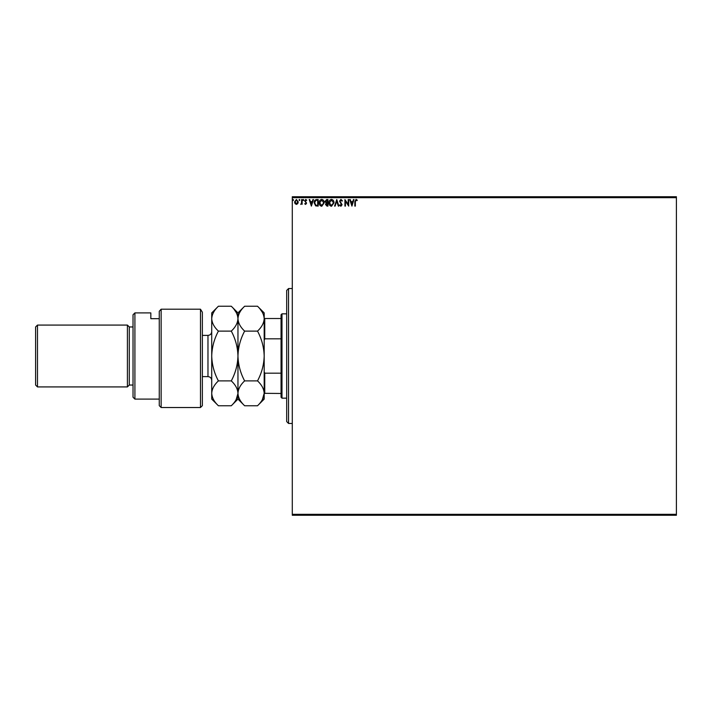 <?xml version="1.0" encoding="UTF-8"?>
<svg xmlns="http://www.w3.org/2000/svg" width="712" height="712" viewBox="0 0 712 712"><rect width="100%" height="100%" fill="white"/><g stroke="black" fill="none" stroke-linecap="round" stroke-linejoin="round"><path stroke-width="1.07" d="M297.776 203.632L296.415 204.424L295.053 203.632L294.563 201.932L296.415 199.467L298.266 201.932L297.776 203.632M302.128 199.547L302.128 204.344L301.63 203.632L300.749 204.424L301.55 202.804L301.63 199.547L302.128 199.547M305.626 204.424L304.656 203.739L305.599 203.837L305.964 202.76L304.656 200.846L305.715 199.467L306.756 200.117L306.463 200.553L305.777 200.054L305.154 200.82L306.587 203.169L305.626 204.424M316.662 199.547L318.193 199.547L318.193 206.106L315.638 205.866L314.152 202.742C314.081 200.855 314.918 199.787 316.662 199.547M327.947 199.547L327.947 206.106L327.013 206.106L325.509 204.477L326.123 203.089L325.081 201.407L326.63 199.547L327.947 199.547M336.767 199.547L338.876 206.106L338.325 206.106L336.732 201.131L335.13 206.106L334.587 206.106L336.767 199.547M348.204 199.547L348.711 199.547L348.711 206.106L345.427 201.211L345.427 206.106L344.928 206.106L344.928 199.547L348.204 204.424L348.204 199.547M355.35 201.745L355.35 206.106L354.843 206.106L354.843 201.674L356.045 199.378L357.282 200.134L357.032 200.642L356.053 200.054L355.35 201.745M292.294 197.678L292.294 196.735L676.4 196.735L676.4 197.678L292.294 197.678L292.294 514.322L676.4 514.322L676.4 515.266L292.294 515.266L292.294 514.322M676.4 197.678L676.4 514.322M351.906 206.106L349.717 199.547L350.268 199.547L350.945 201.647L352.787 201.647L353.455 199.547L354.006 199.547L351.906 206.106M340.932 199.378L342.401 200.811L341.991 201.149L340.968 200.054L340.051 201.167L342.072 204.745L340.897 206.275L339.633 205.163L340.024 204.762L340.906 205.599L341.564 204.771L339.544 201.158L340.932 199.378M333.999 202.795L331.507 206.275C329.772 205.866 328.917 204.718 328.953 202.831C328.917 200.953 329.754 199.805 331.463 199.378C333.18 199.787 334.017 200.926 333.999 202.795M324.245 202.795L321.753 206.275C320.017 205.866 319.163 204.718 319.198 202.831C319.163 200.953 320.008 199.805 321.717 199.378C323.426 199.787 324.263 200.926 324.245 202.795M311.384 206.106L309.195 199.547L309.747 199.547L310.414 201.647L312.257 201.647L312.933 199.547L313.485 199.547L311.384 206.106M303.73 200.01L303.312 200.553L302.885 200.01L303.312 199.467L303.73 200.01M299.859 200.01L299.44 200.553L299.022 200.01L299.44 199.467L299.859 200.01M293.558 200.01L293.139 200.553L292.712 200.01L293.139 199.467L293.558 200.01M351.158 202.324L351.862 204.522L352.565 202.324L351.158 202.324M329.46 202.831L331.481 205.599L333.492 202.804L331.481 200.054L329.46 202.831M326.915 205.43L327.44 205.43L327.44 203.329L326.007 204.469L326.915 205.43M327.182 202.662L327.44 200.223L326.861 200.223L325.589 201.407L327.182 202.662M319.706 202.831L321.726 205.599L323.738 202.804L321.726 200.054L319.706 202.831M317.685 205.43L317.685 200.223L315.79 200.383L314.66 202.742L315.906 205.252L317.685 205.43M310.637 202.324L311.34 204.522L312.043 202.324L310.637 202.324M295.071 201.923L296.415 203.837L297.758 201.923L296.415 200.054L295.071 201.923M288.547 423.453L286.678 421.575L286.678 290.425L288.547 288.547L288.547 423.453L292.294 423.453M281.988 398.159L281.053 397.225L281.053 314.775L281.988 313.841L281.988 398.159L286.678 398.159M281.988 313.841L286.678 313.841M281.053 393.478L264.188 393.318C263.938 397.688 261.713 401.835 257.522 405.76L244.625 405.76C240.46 401.888 238.235 397.741 237.959 393.318C238.217 388.948 240.433 384.8 244.625 380.884L257.522 380.884C261.687 384.756 263.912 388.903 264.188 393.318L264.188 356C263.938 364.74 261.713 373.035 257.522 380.884M264.188 371.78L264.748 373.177L264.748 393.478M281.053 373.177L264.748 373.177M281.053 338.823L264.748 338.823L264.188 340.22M244.625 380.884C240.46 373.132 238.235 364.838 237.959 356C238.217 347.26 240.433 338.965 244.625 331.116C240.442 327.217 238.226 323.07 237.959 318.682C238.226 314.277 240.451 310.129 244.625 306.24L257.522 306.24C261.704 310.147 263.921 314.286 264.188 318.682L264.748 318.522L264.748 338.823M281.053 318.522L264.748 318.522M202.359 405.653L200.481 407.522L200.481 309.195L202.359 312.221L202.359 405.653M134.906 399.094L133.028 397.225L133.028 314.775L134.906 312.906L134.906 399.094L159.266 399.094M129.281 385.041L129.281 326.959L127.412 325.081L127.412 386.919L129.281 385.041L133.028 385.041M37.478 386.919L35.6 385.041L35.6 326.959L37.478 325.081L37.478 386.919L127.412 386.919M37.478 325.081L127.412 325.081M129.281 326.959L133.028 326.959M159.266 318.682L150.828 318.682L150.828 312.906L150.828 318.682M134.906 312.906L150.828 312.906M159.266 311.269L161.135 309.195L161.135 407.522L159.266 405.653L159.266 311.269L161.135 309.195L200.481 309.195L202.359 312.221M257.522 331.116C261.687 338.868 263.912 347.162 264.188 356L264.188 318.682C263.921 323.079 261.696 327.226 257.522 331.116L244.625 331.116M262.336 312.283L260.174 309.168M262.345 399.699L264.188 393.318L264.188 399.094L257.522 405.76M244.625 405.76L237.959 399.094L237.959 312.906L244.625 306.24M264.188 318.682L264.188 312.906L257.522 306.24M237.959 393.318C237.701 397.688 235.476 401.835 231.293 405.76L218.397 405.76C214.223 401.888 212.007 397.741 211.722 393.318L211.722 312.906L218.397 306.24L231.293 306.24C235.467 310.147 237.692 314.286 237.959 318.682C237.692 323.079 235.467 327.226 231.293 331.116C235.458 338.868 237.683 347.162 237.959 356C237.701 364.74 235.476 373.035 231.293 380.884C235.458 384.756 237.683 388.903 237.959 393.318M236.117 399.69L237.959 393.549M236.117 312.319L233.972 309.195M218.397 405.76L211.722 399.094L211.722 393.318C211.98 388.948 214.205 384.8 218.397 380.884C214.223 373.132 212.007 364.838 211.722 356C211.98 347.26 214.205 338.965 218.397 331.116C214.214 327.217 211.989 323.07 211.722 318.682C211.998 314.277 214.214 310.129 218.397 306.24M218.397 331.116L231.293 331.116M218.397 380.884L231.293 380.884M202.359 376.612L207.975 376.612L207.975 335.388C210.254 335.165 211.5 333.919 211.722 331.641M288.547 288.547L292.294 288.547M161.135 407.522L200.481 407.522M237.959 399.094L231.293 405.76M237.959 312.906L231.293 306.24M202.359 335.388L207.975 335.388M207.975 376.612C210.254 376.835 211.508 378.081 211.722 380.359"/></g></svg>
